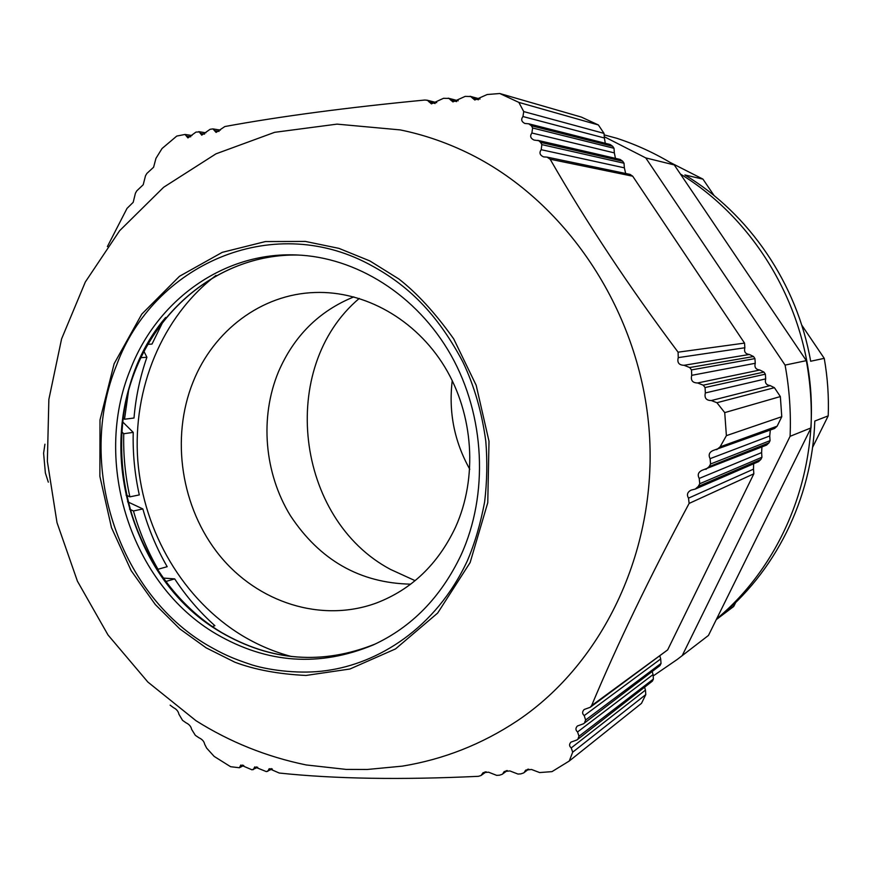 <?xml version="1.0" encoding="UTF-8"?>
<svg xmlns="http://www.w3.org/2000/svg" width="872" height="872" viewBox="0 0 872 872"><rect width="100%" height="100%" fill="white"/><g stroke="black" fill="none" stroke-linecap="round" stroke-linejoin="round"><path stroke-width="1.31" d="M452.241 380.617C448.481 412.064 454.323 441.613 469.779 469.256M359.253 298.42C277.416 367.548 295.39 519.014 390.569 569.449L415.105 580.665M716.283 619.611L733.712 606.465L717.024 618.891C774.478 573.58 812.126 499.438 814.808 421.045L828.215 415.868C828.934 396.586 827.604 377.423 824.236 358.348L810.655 361.248C797.139 283.651 749.146 213.596 684.869 174.956L702.963 179.131L670.067 162.399M680.4 174.029C752.678 218.12 803.537 300.982 810.611 389.566C817.435 478.172 780.244 566.081 716.621 618.913M410.69 584.164C359.896 583.063 319.795 560.206 290.365 515.603C264.271 472.995 259.573 417.47 278.419 371.908C293.864 336.08 319.01 311.064 353.847 296.872M193.083 381.958C213.477 330.597 261.535 294.137 314.945 292.502C364.583 290.681 415.726 319.25 444.753 366.916C473.67 414.614 477.812 477.769 455.544 527.157C438.049 564.195 411.66 589.483 376.388 603.021C321.474 623.175 257.883 602.683 219.504 555.366C181.114 507.984 170.411 438.115 193.083 381.958M207.318 645.117C222.218 653.662 231.374 658.131 252.226 664.987C270.843 670.666 301.331 674.263 326.411 670.59C377.718 663.581 435.553 628.81 467.272 560.969C474.63 543.845 480.407 524.203 484.614 502.054C487.067 481.671 487.459 461.408 485.802 441.254C481.911 412.173 474.237 385.686 462.792 361.793C434.321 308.034 402.57 282.005 368.54 263.954C270.8 212.212 153.265 265.088 116.597 365.128C76.18 463.468 117.328 592.371 207.318 645.117M466.095 152.11C564.26 198.903 638.675 308.208 648.91 427.302C659.09 546.428 604.579 662.469 517.183 720.882C481.845 744.296 443.565 759.381 402.319 766.139L367.286 769.475L346.031 769.398L306.203 764.951C266.669 756.809 229.925 742.061 195.971 720.697L147.891 682.078L107.997 634.947L77.412 581.155L56.996 522.622L47.361 461.343L48.865 399.409L61.585 338.914L85.336 281.972L119.628 230.709L163.62 187.284L215.94 153.854L274.625 132.326L337.05 124.129L400.237 129.906C422.735 134.484 444.687 141.896 466.095 152.11M242.699 765.038L240.105 766.39L239.429 767.742L230.611 766.717L214.174 756.416L206.653 748.122L204.648 744.198C204.124 741.44 202.228 739.303 198.969 737.788L195.328 735.325L191.622 729.352C191.066 726.518 189.224 724.36 186.085 722.844L182.553 720.348L178.934 714.277C178.335 711.378 176.547 709.176 173.539 707.693L170.127 705.154M240.105 766.39L240.792 765.027L252.008 769.823L257.741 767.306M256.673 766.891L254.014 768.297L253.305 769.66M254.014 768.297L254.733 766.924L266.352 771.611L272.282 768.951M271.192 768.57L268.467 770.041L267.726 771.415M268.467 770.041L269.219 768.668L279.225 773.028C334.488 778.892 400.891 779.982 478.423 776.32L480.995 775.524L483.153 772.625L488.614 772.211L496.648 775.361L499.482 775.197L502.163 774.325L507.275 770.554M506.272 770.652L502.163 774.325M503.231 772.897L504.321 771.458L509.913 770.946L517.99 774.063L520.867 773.867L523.658 772.93L528.661 769.126M527.691 769.246L523.658 772.93M524.715 771.513L525.794 770.085L531.528 769.486L539.615 772.559L551.987 771.633L569.263 761.016L572.697 752.176L645.792 694.581L641.498 703.355L569.263 761.016M645.792 694.581L645.454 690.112L571.225 747.914L572.697 752.176M571.225 747.914C569.144 746.17 569.045 744.241 570.931 742.137L576.948 739.947L652.365 681.141L576.948 739.947M578.125 738.431L578.986 736.284L653.39 679.048L652.365 681.141M653.39 679.048L653.052 674.568L577.569 731.946L578.986 736.284M577.569 731.946C575.455 730.147 575.4 728.164 577.395 725.995L583.433 723.804L659.995 665.554L583.433 723.804M584.698 722.212L585.603 720.01L661.02 663.461L659.995 665.554M661.02 663.461L660.693 658.96L584.218 715.585L585.603 720.01M584.218 715.585C582.093 713.732 582.082 711.705 584.196 709.481L590.235 707.29L591.598 705.622C617.431 643.961 649.945 576.566 689.12 503.417L688.52 498.141C686.558 494.795 687.376 492.135 690.973 490.184L695.289 489.05L758.596 461.626L760.842 459.468L698.319 486.38L695.289 489.05M698.319 486.38L699.758 483.731L761.932 457.255L761.605 452.601L699.213 478.434L699.758 483.731M699.213 478.434C697.306 474.902 698.21 472.221 701.927 470.368L766.575 445.091L768.973 442.867L709.121 466.64L705.895 469.387M709.121 466.64L710.582 463.991L770.063 440.643L769.725 435.978L710.102 458.661L710.582 463.991M710.102 458.661C708.249 454.966 709.23 452.241 713.078 450.508L774.587 428.479L777.126 426.19L720.098 446.867L716.675 449.68M720.098 446.867L726.387 435.651L781.77 416.707L780.353 396.564L724.73 412.609L726.387 435.651M724.73 412.609L716.926 402.722L774.412 387.691L780.353 396.564M774.412 387.691L770.216 385.609L711.29 400.542L716.926 402.722M711.29 400.542C706.2 400.488 704.216 397.959 705.35 392.945L765.692 378.862C764.668 382.808 766.172 385.064 770.216 385.609M765.692 378.862L765.354 374.175L705.056 387.539L705.35 392.945M705.056 387.539L703.235 385.184L763.959 372.093L765.354 374.175M763.959 372.093L759.774 370.022L697.611 382.972L703.235 385.184M697.611 382.972C692.477 382.873 690.526 380.323 691.725 375.331L755.261 363.286C754.247 367.243 755.752 369.488 759.774 370.022M755.261 363.286L754.934 358.61L691.485 369.902L691.725 375.331M691.485 369.902L689.687 367.537L753.539 356.528L754.934 358.61M753.539 356.528L749.364 354.479L684.073 365.292L689.687 367.537M684.073 365.292C678.917 365.128 676.977 362.578 678.263 357.618L678.089 352.179C629.083 286.768 586.442 222.447 550.145 159.216L632.712 176.209L630.042 174.389L547.06 157.124L550.145 159.216M541.85 144.621L540.596 142.387L622.673 161.222L624.025 163.228L541.85 144.621L541.185 149.701C539.038 152.807 539.844 155.205 543.594 156.895L547.06 157.124M532.618 127.988L531.408 125.775L612.667 146.289L614.008 148.284L532.618 127.988L531.887 133.002C529.751 135.988 530.459 138.343 534.035 140.065L538.7 140.675L540.596 142.387M523.734 111.583L518.851 102.395L598.377 124.958L604.024 133.383L523.734 111.583L522.949 116.532C520.824 119.41 521.456 121.731 524.868 123.475L528.705 123.791L531.408 125.775M598.377 124.958L581.384 117.099L499.765 93.511L518.851 102.395M499.765 93.511L487.175 94.525L474.782 100.018L470.727 96.541L465.19 96.378L452.939 101.915L448.96 98.438L443.521 98.296L431.422 103.877L427.542 100.411L425.046 100.018C347.329 107.474 280.588 116.314 224.856 126.538L216.093 132.413L214.512 130.647L219.057 131.389M107.398 246.58L127.018 208.397L133.187 202.326L135.422 193.224L136.751 190.881L143.204 184.755L145.515 175.752L146.888 173.419L153.592 167.25L155.957 158.355L162.039 148.523L176.776 136.065L185.038 134.452L187.927 137.918L196.026 132.064L199.437 131.966L201.715 135.16L210.141 129.285L212.953 128.893L214.512 130.647M622.673 161.222L620.112 159.434L537.697 140.338M612.667 146.289L610.204 144.534L528.705 123.791M216.016 275.399C161.974 316.7 132.446 388.705 137.787 460.405C143.433 532.105 183.48 600.132 242.59 635.83C258.036 645.062 274.309 651.962 291.433 656.507M225.619 634.718L226.186 635.165M162.737 578.027L174.683 578.877C186.172 596.35 199.568 611.948 214.883 625.693L212.365 626.597M166.77 583.423L165.353 581.569M174.683 578.877L165.549 581.58M127.563 501.76L142.845 508.932C148.611 529.26 156.72 548.51 167.173 566.691L157.985 569.274C147.455 550.93 139.28 531.495 133.46 510.981L129.525 509.128M156.688 569.187L157.985 569.274M142.845 508.932L133.46 510.981M122.505 421.743L133.22 432.381C132.697 453.429 134.724 474.281 139.302 494.915L129.884 496.844C125.263 476.014 123.214 454.977 123.737 433.733L121.557 431.564M126.015 495.024L129.884 496.844M133.22 432.381L123.737 433.733M143.815 351.144L146.91 357.258C140.076 376.824 135.77 397.076 134.005 418.015L124.522 419.236L128.587 390.46M123.017 417.743L124.522 419.236M146.91 357.258L140.599 357.705M163.816 319.991L152 344.069L147.488 344.331M522.949 116.532L604.372 137.983L604.024 133.383M44.93 444.197L43.6 453.189L45.366 472.962L48.32 482.162M604.372 137.983L605.288 143.28M781.77 416.707L777.126 426.19M644.691 687.594L645.454 690.112M770.314 430.049L769.725 435.978M531.887 133.002L614.346 152.894L614.008 148.284M770.063 440.643L768.973 442.867M614.346 152.894L615.458 158.355M652.289 671.909L653.052 674.568M761.932 446.955L761.605 452.601M761.932 457.255L760.842 459.468M541.185 149.701L624.363 167.838L624.025 163.228M624.363 167.838L625.671 173.474M659.93 656.147L660.693 658.96M753.626 463.773L753.506 469.147L688.52 498.141M678.263 357.618L744.862 347.765C743.86 351.721 745.353 353.956 749.364 354.479M590.235 707.29L667.658 649.891L753.844 473.79L753.506 469.147M744.862 347.765L744.535 343.099L632.712 176.209M682.286 655.493L790.087 436.316L811.025 427.901L708.456 635.437L677.25 659.45L653.586 675.68M785.083 365.096L645.76 157.908L674.263 164.928L806.338 360.648L785.083 365.096C789.422 388.716 791.078 412.456 790.087 436.316M604.699 136.948L645.76 157.908M708.456 635.437L677.25 659.45M806.338 360.648C810.415 382.95 811.985 405.371 811.025 427.901M604.699 135.018L616.678 138.245C636.702 144.763 655.897 153.657 674.263 164.928M733.712 606.465L735.728 602.399M812.551 447.445L828.215 415.868M824.236 358.348L801.706 325.049M714.114 195.601L702.963 179.131M221.292 632.32C148.545 588.491 108.215 492.571 124.903 406.265C141.242 319.904 214.196 253.305 298.355 255.038C213.738 253.338 140.774 320.34 124.576 406.581C107.997 492.822 148.251 588.502 221.052 632.353C270.974 661.314 322.389 665.194 375.32 643.983C322.651 665.14 271.366 661.292 221.466 632.429M216.354 634.075C131.073 584.425 92.007 462.28 130.462 369.292C157.167 300.055 223.679 251.888 296.131 254.951C355.809 256.989 416.794 294.682 451.042 355.264C485.137 415.857 488.745 494.435 461.026 555.083C440.905 597.287 411.66 627.23 373.303 644.909C319.577 667.222 267.268 663.614 216.354 634.075M206.163 647.852L234.84 662.197C254.744 669.707 278.451 674.121 305.974 675.451L349.923 669.009L395.528 648.91L437.668 613.06L470.128 562.56L487.764 502.708L489.007 441.297L476.177 385.282L453.723 338.925C435.455 313.222 417.165 293.232 398.853 278.975L369.826 260.913L338.903 248.357L305.353 241.424L265.393 241.566L222.284 252.335L179.49 276.282L141.787 314.116L114.123 363.744L99.997 419.977L99.877 476.363L111.485 527.647L131.192 570.702L155.336 604.579L179.817 628.897L206.163 647.852M221.085 632.342C117.121 572.784 87.996 408.227 165.658 317.473M472.384 98.144L478.445 99.79M186.466 136.185L190.706 136.828M450.562 100.029L456.623 101.61M200.2 133.405L204.582 134.103M429.079 102.002L435.117 103.506M485.148 771.862L482.063 774.074M667.658 649.891L591.598 705.622M689.12 503.417L753.844 473.79M744.535 343.099L678.089 352.179M426.768 100.127L436.719 102.634M212.953 128.903L220.387 130.124M448.219 98.165L458.225 100.781M198.707 131.661L205.879 132.806M470.019 96.28L480.047 99.016M185.038 134.452L191.96 135.52M239.429 767.742L243.757 765.485M480.995 775.524L486.184 771.807"/></g></svg>
